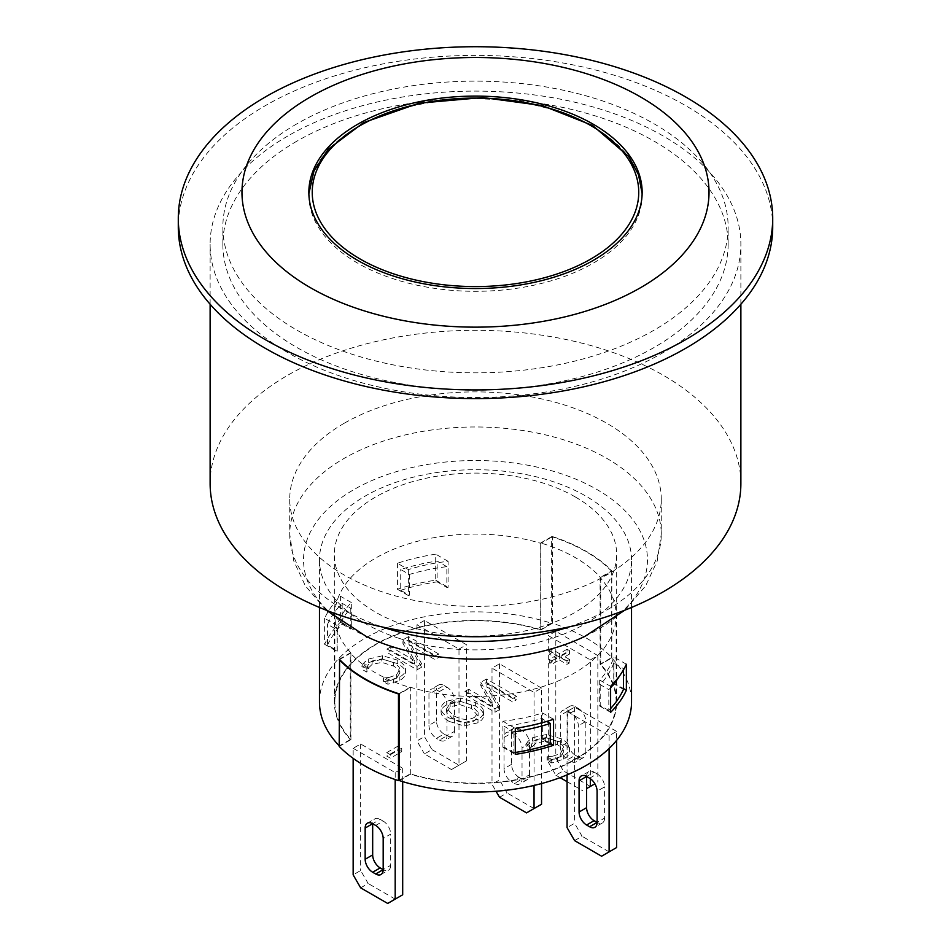 <?xml version="1.0" encoding="UTF-8"?>
<svg xmlns="http://www.w3.org/2000/svg" width="951" height="951" viewBox="0 0 951 951"><rect width="100%" height="100%" fill="white"/><g stroke="black" fill="none" stroke-linecap="round" stroke-linejoin="round"><path stroke-width="0.71" stroke-dasharray="4.75 3.57" d="M593.341 127.054A166.651 96.217 0 0 0 411.724 106.203A166.651 96.217 0 0 0 308.849 195.098A166.651 96.217 0 0 0 357.659 263.13A166.651 96.217 0 0 0 539.276 283.98A166.651 96.217 0 0 0 642.151 195.098A166.651 96.217 0 0 0 593.341 127.054M398.873 638.276A156.035 90.083 0 0 0 631.535 559.806A156.035 90.083 0 0 0 585.84 496.101A156.035 90.083 0 0 0 415.789 476.57A156.035 90.083 0 0 0 319.465 559.806A156.035 90.083 0 0 0 398.873 638.276M611.695 657.973L611.695 571.301L600.735 577.637L600.735 664.309L611.695 657.973A156.035 90.083 180 0 1 631.535 701.945M611.695 571.301A156.035 90.083 0 0 0 611.422 571.028A156.035 90.083 0 0 0 552.127 536.792A156.035 90.083 0 0 0 551.651 536.637L551.651 623.309L540.679 629.645L540.679 542.973A141.176 81.513 180 0 1 541.178 543.116A141.176 81.513 180 0 1 600.473 577.352L600.081 577.578A140.653 81.204 180 0 1 616.153 615.273A140.653 81.204 180 0 1 410.214 687.193L409.822 687.418A141.176 81.513 180 0 1 350.527 653.194L350.919 652.957A140.653 81.204 180 0 1 334.847 615.273A140.653 81.204 180 0 1 540.786 543.342L552.519 536.566A156.57 90.393 180 0 1 611.814 570.802L600.473 577.352A141.176 81.513 180 0 1 600.735 577.637M339.305 659.233L350.265 652.909L350.265 739.569L339.305 745.905A156.035 90.083 180 0 1 339.186 745.786M319.465 701.945A156.035 90.083 180 0 1 551.651 623.309M339.305 745.905L339.305 659.673M397.435 563.265L397.435 589.275A156.035 90.083 180 0 1 435.713 580.169L435.713 554.16A156.035 90.083 0 0 0 397.435 563.265L408.359 569.578A141.176 81.513 180 0 1 448.099 561.316L448.099 587.314A141.176 81.513 0 0 0 446.851 587.456L446.851 566.665A141.176 81.513 0 0 0 409.334 574.475L400.728 569.506A152.849 88.253 180 0 1 437.127 561.054L446.851 566.665M324.624 618.293L324.624 644.303A156.035 90.083 180 0 1 340.387 622.204L340.387 596.206A156.035 90.083 0 0 0 324.624 618.293L337.011 625.449A141.176 81.513 180 0 1 351.311 602.506L351.311 628.504A141.176 81.513 0 0 0 350.788 629.075L350.788 608.271A141.176 81.513 0 0 0 337.26 629.931L327.536 624.32A152.849 88.253 180 0 1 342.182 603.303L350.788 608.271M390.683 865.315A10.616 6.134 60 0 1 388.483 870.177A10.616 6.134 60 0 1 383.182 869.654L390.683 865.315L390.683 834.11L383.182 838.449M375.669 825.444L383.182 821.117A10.616 6.134 60 0 1 390.683 834.11M383.182 821.117L380.174 819.382L372.673 823.709A10.616 6.134 60 0 1 374.872 818.859A10.616 6.134 60 0 1 380.174 819.382M560.317 746.583A10.616 6.134 -120 0 0 567.818 759.576L575.331 755.249A10.616 6.134 60 0 1 567.818 742.244L560.317 746.583L560.317 715.378L567.818 711.039L567.818 742.244M570.826 761.311A10.616 6.134 -120 0 0 576.128 761.834A10.616 6.134 -120 0 0 578.327 756.984L585.84 752.645A10.616 6.134 60 0 1 583.641 757.507A10.616 6.134 60 0 1 578.327 756.984L570.826 761.311L567.818 759.576M575.331 755.249L578.327 756.984L578.327 725.779A10.616 6.134 -120 0 0 570.826 712.774L578.327 708.447L575.331 706.712L567.818 711.039A10.616 6.134 -120 0 0 562.516 710.516A10.616 6.134 -120 0 0 560.317 715.378M570.826 712.774L567.818 711.039A10.616 6.134 60 0 1 570.018 706.189A10.616 6.134 60 0 1 575.331 706.712M578.327 708.447A10.616 6.134 60 0 1 585.84 721.44L578.327 725.779M585.84 752.645L585.84 721.44M586.589 776.48A10.616 6.134 60 0 1 588.788 771.618A10.616 6.134 60 0 1 594.09 772.141L586.589 776.48M589.584 778.215L597.097 773.876L594.09 772.141M597.097 773.876A10.616 6.134 60 0 1 604.598 786.881L597.097 791.208M604.598 818.086A10.616 6.134 60 0 1 602.399 822.936A10.616 6.134 60 0 1 597.097 822.413L604.598 818.086L604.598 786.881M514.527 783.41A10.616 6.134 -120 0 0 519.84 783.933A10.616 6.134 -120 0 0 522.04 779.083L529.541 774.744A10.616 6.134 60 0 1 527.341 779.606A10.616 6.134 60 0 1 522.04 779.083L514.527 783.41L511.531 781.674L519.032 777.347L522.04 779.083L522.04 747.878A10.616 6.134 -120 0 0 514.527 734.873L522.04 730.546A10.616 6.134 60 0 1 529.541 743.539L522.04 747.878M529.541 774.744L529.541 743.539M519.032 777.347A10.616 6.134 60 0 1 511.531 764.342L511.531 733.15A10.616 6.134 -120 0 0 506.217 732.615A10.616 6.134 -120 0 0 504.018 737.477L511.531 733.15A10.616 6.134 60 0 1 513.73 728.288A10.616 6.134 60 0 1 519.032 728.811L511.531 733.138L514.527 734.873M522.04 730.546L519.032 728.811M511.531 764.342L504.018 768.681A10.616 6.134 -120 0 0 511.531 781.674M504.018 768.681L504.018 737.477M428.96 725.34A10.616 6.134 -120 0 0 436.473 738.345L443.974 734.006A10.616 6.134 60 0 1 436.473 721.013L428.96 725.34L428.96 694.147L436.473 689.808L436.473 721.013M439.469 740.08A10.616 6.134 -120 0 0 444.783 740.603A10.616 6.134 -120 0 0 446.982 735.741L454.483 731.414A10.616 6.134 60 0 1 452.284 736.264A10.616 6.134 60 0 1 446.982 735.741L439.469 740.08L436.473 738.345M443.974 734.006L446.982 735.741L446.982 704.548A10.616 6.134 -120 0 0 439.469 691.543L446.982 687.204A10.616 6.134 60 0 1 454.483 700.209L446.982 704.548M454.483 731.414L454.483 700.209M439.469 691.543L436.473 689.808A10.616 6.134 60 0 1 438.673 684.946A10.616 6.134 60 0 1 443.974 685.481L436.473 689.808A10.616 6.134 -120 0 0 431.16 689.285A10.616 6.134 -120 0 0 428.96 694.147M446.982 687.204L443.974 685.481M402.689 894.784L387.687 903.45M360.655 887.854L368.168 883.515L360.655 870.51L353.154 874.849M395.188 899.111L368.168 883.515M353.154 748.306L395.188 772.581L402.689 768.242L360.655 743.979L353.154 748.306L353.154 758.351M360.655 743.979L360.655 870.51M402.689 768.242L402.689 781.627M594.898 783.814L586.589 788.617M548.311 762.179L555.812 775.184L563.313 770.845L555.812 757.84L548.311 762.179L548.311 635.637L590.345 659.911L590.345 778.691M555.812 775.184L560.08 777.645M567.069 781.674L582.832 790.78M590.345 786.441L563.313 770.845M590.345 659.911L597.846 655.572L555.812 631.309L555.812 757.84M597.846 655.572L597.846 782.114M395.188 772.581L395.188 779.535M555.812 631.309L548.311 635.637M451.475 769.549L458.988 765.21L451.475 769.549L424.455 753.941L431.968 749.614L424.455 736.609L416.954 740.948L424.455 753.941M466.489 760.883L458.988 765.21L466.489 760.883L466.489 644.742L424.455 620.468L424.455 736.609M499.525 797.283L507.026 792.944L499.525 779.951L492.012 784.278L496.03 791.244M541.547 804.213L526.545 812.879M574.582 840.613L582.083 836.286L574.582 823.281L567.069 827.62M616.605 847.543L601.603 856.221M424.455 620.468L416.954 624.807L458.988 649.069L458.988 765.21L431.968 749.614M534.046 808.552L507.026 792.944M541.547 688.072L499.525 663.81L492.012 668.137L534.046 692.411L541.547 688.072L541.547 783.565M534.046 692.411L534.046 785.443M609.104 851.882L582.083 836.286M616.605 731.414L574.582 707.14L567.069 711.479L609.104 735.741L616.605 731.414L616.605 740.401M609.104 735.741L609.104 748.485M499.525 663.81L499.525 779.951M574.582 707.14L574.582 823.281M416.954 624.807L416.954 740.948M458.988 649.069L466.489 644.742M339.186 746.404L350.919 739.628A140.653 81.204 180 0 1 334.847 701.945A140.653 81.204 180 0 1 420.924 627.101A140.653 81.204 180 0 1 431.861 624.748A140.653 81.204 180 0 1 540.786 630.014L552.519 623.238A156.57 90.393 180 0 1 611.814 657.474L600.081 664.25A140.653 81.204 180 0 1 616.153 701.945A140.653 81.204 180 0 1 609.211 727.135A140.653 81.204 180 0 1 605.133 733.447A140.653 81.204 180 0 1 410.214 773.864L399.349 780.141M540.679 629.645A141.176 81.513 0 0 0 431.445 624.51A141.176 81.513 0 0 0 420.52 626.864A141.176 81.513 0 0 0 334.324 701.945A141.176 81.513 0 0 0 350.265 739.569M567.069 711.479L567.069 774.887M399.349 780.569L410.321 774.245A141.176 81.513 0 0 0 605.537 733.685A141.176 81.513 0 0 0 609.627 727.372A141.176 81.513 0 0 0 616.676 701.945A141.176 81.513 0 0 0 600.735 664.309M492.012 668.137L492.012 784.278M401.75 751.623L398.1 749.519L386.736 756.069L390.385 758.185L401.75 751.623L401.75 748.152L398.1 746.048L398.1 749.519M398.1 746.048L386.736 752.61L386.736 756.069M386.736 752.61L390.385 754.714L390.385 758.185M390.385 754.714L401.75 748.152M559.331 659.935L566.962 664.345L569.483 662.883L561.851 658.484L569.483 654.074L567.046 652.683L559.426 657.082L551.794 652.683L549.274 654.133L556.906 658.532L549.274 662.942L551.699 664.345L559.331 659.935L559.331 656.475L566.962 660.874L566.962 664.345M566.962 660.874L569.483 659.423L569.483 662.883M569.483 659.423L561.851 655.013L561.851 658.484M561.851 655.013L569.483 650.615L569.483 654.074M569.483 650.615L567.046 649.212L567.046 652.683M567.046 649.212L559.426 653.61L559.426 657.082M559.426 653.61L551.794 649.212L551.794 652.683M551.794 649.212L549.274 650.662L549.274 654.133M549.274 650.662L556.906 655.073L556.906 658.532M556.906 655.073L549.274 659.471L549.274 662.942M549.274 659.471L551.699 660.874L551.699 664.345M551.699 660.874L559.331 656.475M552.935 756.152L547.039 756.77L551.806 759.528L563.729 755.617C567.699 753.335 569.601 750.719 569.447 747.771L569.447 751.242C569.28 748.306 566.677 745.346 561.637 742.374L546.456 737.928L532.572 741.174L528.067 744.681L525.832 747.997L530.646 750.779L531.835 747.189L535.995 743.135L545.731 741.079L557.476 744.776C561.482 747.153 563.574 749.436 563.777 751.611L563.777 748.152L560.234 753.656L552.935 756.152L552.935 759.623L547.039 760.241L551.806 762.999L563.729 759.088C567.699 756.794 569.601 754.179 569.447 751.242L569.447 747.771C569.28 744.835 566.677 741.875 561.637 738.903L546.456 734.469L532.572 737.714L528.067 741.209L528.067 744.681M528.067 741.209L525.832 744.526L525.832 747.997M525.832 744.526L530.646 747.308L530.646 750.779M530.646 747.308L530.955 750.589M530.955 747.129L531.835 743.73L535.995 739.664L545.731 737.619L545.731 741.079M545.731 737.619L557.476 741.304C561.482 743.694 563.574 745.976 563.777 748.152L563.777 751.611L560.234 757.127L552.935 759.623M547.336 756.604L547.336 760.075M547.039 756.77L547.039 760.241M551.806 759.528L551.806 762.999M557.5 758.209L557.5 761.668M421.59 667.198L408.978 644.588L434.869 659.53L438.589 657.379L408.573 640.047L402.903 643.316L414.577 664.024L390.802 650.306L387.081 652.457L417.109 669.789L421.59 667.198L421.59 663.739L408.978 641.117L408.978 644.588M408.978 641.117L434.869 656.059L434.869 659.53M434.869 656.059L438.589 653.919L438.589 657.379M438.589 653.919L408.573 636.588L408.573 640.047M408.573 636.588L402.903 639.857L402.903 643.316M402.903 639.857L414.577 660.565L414.577 664.024M414.577 660.565L390.802 646.835L390.802 650.306M390.802 646.835L387.081 648.986L387.081 652.457M387.081 648.986L417.109 666.318L417.109 669.789M417.109 666.318L421.59 663.739M389.03 677.445L383.146 678.063L387.913 680.821L399.836 676.91C403.795 674.616 405.708 672 405.554 669.052L405.554 672.523C405.376 669.587 402.772 666.639 397.744 663.667L382.564 659.221L368.667 662.467L364.162 665.962L361.927 669.278L366.741 672.06L367.942 668.482L372.103 664.416L381.826 662.372L393.583 666.069C397.577 668.446 399.682 670.728 399.884 672.904L399.884 669.433L396.329 674.948L389.03 677.445L389.03 680.916L383.146 681.534L387.913 684.28L399.836 680.381C403.795 678.087 405.708 675.472 405.554 672.523L405.554 669.052C405.376 666.128 402.772 663.168 397.744 660.196L382.564 655.75L368.667 658.995L364.162 662.502L364.162 665.962M364.162 662.502L361.927 665.819L361.927 669.278M361.927 665.819L366.741 668.589L366.741 672.06M366.741 668.589L367.062 671.882M367.062 668.41L367.942 665.011L372.103 660.957L381.826 658.9L381.826 662.372M381.826 658.9L393.583 662.597C397.577 664.975 399.682 667.257 399.884 669.433L399.884 672.904L396.329 678.408L389.03 680.916M383.431 677.897L383.431 681.356M383.146 678.063L383.146 681.534M387.913 680.821L387.913 684.28M393.607 679.49L393.607 682.961M499.489 709.624L486.888 687.002L512.779 701.957L516.5 699.805L486.472 682.473L480.802 685.742L492.487 706.45L468.712 692.72L464.991 694.872L495.007 712.204L499.489 709.624L499.489 706.153L486.888 683.543L486.888 687.002M486.888 683.543L512.779 698.486L512.779 701.957M512.779 698.486L516.5 696.334L516.5 699.805M516.5 696.334L486.472 679.002L486.472 682.473M486.472 679.002L480.802 682.271L480.802 685.742M480.802 682.271L492.487 702.979L492.487 706.45M492.487 702.979L468.712 689.261L468.712 692.72M468.712 689.261L464.991 691.413L464.991 694.872M464.991 691.413L495.007 708.745L495.007 712.204M495.007 708.745L499.489 706.153M474.525 717.304C468.593 720.596 461.497 720.002 453.235 715.521L446.518 707.96L446.625 712.335L453.235 718.992C461.497 723.461 468.593 724.056 474.525 720.775L478.115 715.996L471.458 708.471L459.927 704.655L450.144 706.7L446.625 712.335L446.625 708.864L450.144 703.229L459.927 701.184L471.458 705L478.115 712.537L474.525 717.304M449.074 721.393L464.231 725.982L478.008 722.76C482.062 720.394 483.928 717.743 483.607 714.807C483.227 711.883 480.564 708.97 475.619 706.07L460.439 701.458L446.72 704.691C442.655 707.128 440.777 709.767 441.098 712.632C441.454 715.532 444.117 718.457 449.074 721.393L449.074 717.922L464.231 722.522L478.008 719.289C482.062 716.935 483.928 714.284 483.607 711.336C483.227 708.412 480.564 705.499 475.619 702.599L460.439 697.998L460.439 701.458M483.643 715.449L483.607 711.336L483.643 715.449M460.439 697.998L446.72 701.22C442.655 703.657 440.777 706.296 441.098 709.161L441.098 712.632L441.098 709.161C441.454 712.061 444.117 714.986 449.074 717.922M623.464 689.427L613.74 683.817L613.74 663.013L623.464 668.624A152.849 88.253 180 0 1 619.909 675.4M623.464 669.884L623.464 668.624M610.613 687.739A152.849 88.253 180 0 1 608.818 689.641L600.212 684.672A141.176 81.513 0 0 0 613.74 663.013M610.613 708.543A152.849 88.253 180 0 1 608.818 710.445L608.818 689.641M608.818 710.445L600.212 705.476L600.212 684.672M515.287 731.676A152.849 88.253 180 0 1 513.873 731.901L504.149 726.279A141.176 81.513 0 0 0 541.666 718.481L546.766 721.417M515.287 752.479A152.849 88.253 180 0 1 513.873 752.693L513.873 731.901M513.873 752.693L504.149 747.082L504.149 726.279M541.666 718.481L541.666 739.272L550.272 744.241M337.26 629.931L337.26 650.734L327.536 645.123L327.536 624.32M327.536 645.123A152.849 88.253 180 0 1 342.182 624.106L342.182 603.303M342.182 624.106L350.788 629.075M409.334 574.475L409.334 595.267L400.728 590.298L400.728 569.506M400.728 590.298A152.849 88.253 180 0 1 437.127 581.846L437.127 561.054M437.127 581.846L446.851 587.456M626.376 664.25L613.989 657.093A141.176 81.513 180 0 1 599.689 680.036L599.689 706.034A141.176 81.513 0 0 0 600.212 705.476M599.689 706.034L610.613 712.347M613.74 683.817A141.176 81.513 0 0 0 613.989 683.091L623.464 688.56M340.387 622.204L351.311 628.504M324.624 644.303L337.011 651.447L337.011 625.449M337.26 650.734A141.176 81.513 0 0 0 337.011 651.447M540.786 630.014L540.786 543.342M350.919 739.628L350.919 652.957M552.519 623.238L552.519 536.566M611.814 657.474L611.814 570.802M600.081 664.25L600.081 577.578M410.214 773.864L410.214 687.193M398.873 693.743L409.822 687.418A141.176 81.513 180 0 0 410.321 687.573L399.349 693.909M350.265 652.909A141.176 81.513 180 0 0 350.527 653.194L339.578 659.518M540.679 542.973L551.651 536.637M351.311 602.506L340.387 596.206M553.565 719.277L542.641 712.977A141.176 81.513 180 0 1 502.901 721.227L502.901 747.236A141.176 81.513 0 0 0 504.149 747.082M541.666 739.272A141.176 81.513 0 0 0 542.641 738.975L542.641 712.977M542.641 738.975L550.272 743.373M502.901 747.236L515.287 754.381M502.901 721.227L515.287 728.383M435.713 580.169L448.099 587.314M448.099 561.316L435.713 554.16M613.989 683.091L613.989 657.093M397.435 589.275L408.359 595.576L408.359 569.578M409.334 595.267A141.176 81.513 0 0 0 408.359 595.576M599.689 680.036L610.613 686.337M410.321 774.245L410.321 687.573M575.331 496.969A141.176 81.513 180 0 1 616.676 554.599A141.176 81.513 180 0 1 509.32 633.735A141.176 81.513 180 0 1 350.527 592.521A141.176 81.513 180 0 1 334.324 554.599A141.176 81.513 180 0 1 421.471 479.304A141.176 81.513 180 0 1 575.331 496.969M584.615 636.54A171.965 99.284 0 0 0 602.91 493.117A171.965 99.284 0 0 0 353.903 489.599A171.965 99.284 0 0 0 366.385 636.54M344.143 423.302A185.766 107.249 0 0 0 289.734 499.132A185.766 107.249 0 0 0 475.5 606.381A185.766 107.249 0 0 0 661.266 499.132A185.766 107.249 0 0 0 546.587 400.05A185.766 107.249 0 0 0 344.143 423.302M740.877 483.536A265.377 153.206 0 0 0 577.055 341.98A265.377 153.206 0 0 0 287.856 375.193A265.377 153.206 0 0 0 210.123 483.536M287.856 135.981A265.377 153.206 0 0 0 210.123 244.324A265.377 153.206 0 0 0 475.5 397.53A265.377 153.206 0 0 0 740.877 244.324A265.377 153.206 0 0 0 577.055 102.767A265.377 153.206 0 0 0 287.856 135.981M296.867 141.188A252.633 145.86 0 0 0 222.867 244.324A252.633 145.86 0 0 0 475.5 390.183A252.633 145.86 0 0 0 728.133 244.324A252.633 145.86 0 0 0 572.181 109.567A252.633 145.86 0 0 0 296.867 141.188M296.867 123.856A252.633 145.86 0 0 0 222.867 226.992A252.633 145.86 0 0 0 475.5 372.84A252.633 145.86 0 0 0 728.133 226.992A252.633 145.86 0 0 0 572.181 92.235A252.633 145.86 0 0 0 296.867 123.856M772.711 226.992A297.211 171.596 0 0 0 589.24 68.448A297.211 171.596 0 0 0 265.341 105.656A297.211 171.596 0 0 0 178.289 226.992M561.637 738.903L561.637 742.374M546.456 734.469L546.456 737.928M532.572 737.714L532.572 741.174M531.835 743.73L531.835 747.189M535.995 739.664L535.995 743.135M557.476 741.304L557.476 744.776M560.234 753.656L560.234 757.127M563.729 755.617L563.729 759.088M397.744 660.196L397.744 663.667M382.564 655.75L382.564 659.221M368.667 658.995L368.667 662.467M367.942 665.011L367.942 668.482M372.103 660.957L372.103 664.416M393.583 662.597L393.583 666.069M396.329 674.948L396.329 678.408M399.836 676.91L399.836 680.381M453.235 715.521L453.235 718.992M471.458 705L471.458 708.471M459.927 701.184L459.927 704.655M450.144 703.229L450.144 706.7M464.231 722.522L464.231 725.982M478.008 719.289L478.008 722.76M475.619 702.599L475.619 706.07M446.72 701.22L446.72 704.691M568.805 626.959A185.766 107.249 0 0 0 661.266 534.224A185.766 107.249 0 0 0 546.587 435.142A185.766 107.249 0 0 0 344.143 458.382A185.766 107.249 0 0 0 289.734 534.224A185.766 107.249 0 0 0 382.195 626.959M642.139 193.695L642.151 192.316M308.861 193.695L308.849 192.316M631.535 607.463L631.535 559.806M319.465 607.463L319.465 559.806M380.982 874.504L388.483 870.177M367.359 823.186L374.872 818.859M583.641 757.507L576.128 761.834M570.018 706.189L562.516 710.516M588.788 771.618L581.275 775.957M602.399 822.936L594.898 827.275M527.341 779.606L519.84 783.933M513.73 728.288L506.217 732.615M452.284 736.264L444.783 740.603M438.673 684.946L431.16 689.285M478.115 712.537L478.115 715.996M334.847 701.945L334.847 615.273M616.153 701.945L616.153 615.273M616.676 701.945L616.676 554.599M334.324 701.945L334.324 554.599M289.734 499.132L289.734 534.224L293.788 561.054L305.354 585.84L326.181 610.185M661.266 499.132L661.266 534.224L657.212 561.054L645.646 585.84L624.819 610.185M740.877 304.261L740.877 244.324M210.123 304.261L210.123 244.324M728.133 244.324L728.133 226.992M222.867 244.324L222.867 226.992"/><path stroke-width="1.43" d="M593.341 124.284A166.651 96.217 180 0 1 642.151 192.316A166.651 96.217 180 0 1 475.5 288.533A166.651 96.217 180 0 1 308.849 192.316A166.651 96.217 180 0 1 411.724 103.421A166.651 96.217 180 0 1 593.341 124.284M339.305 659.673L339.305 659.233A156.035 90.083 0 0 0 339.578 659.518A156.035 90.083 0 0 0 398.873 693.743A156.035 90.083 0 0 0 399.349 693.909L399.349 780.569A156.035 90.083 180 0 0 631.535 701.945L631.535 607.463M339.186 745.786A156.035 90.083 180 0 1 319.465 701.945L319.465 607.463M610.613 712.347L610.613 686.337A156.035 90.083 0 0 0 626.376 664.25L626.376 690.248A156.035 90.083 180 0 1 610.613 712.347M515.287 754.381L515.287 728.383A156.035 90.083 0 0 0 553.565 719.277L553.565 745.275A156.035 90.083 180 0 1 515.287 754.381M375.669 873.981A10.616 6.134 -120 0 0 380.982 874.504A10.616 6.134 -120 0 0 383.182 869.654L375.669 873.981L372.673 872.245L380.174 867.918A10.616 6.134 60 0 1 372.673 854.913L365.16 859.252L365.16 828.048L372.673 823.709L375.669 825.444A10.616 6.134 -120 0 1 383.182 838.449L383.182 869.654L380.174 867.918M372.673 854.913L372.673 823.709A10.616 6.134 -120 0 0 367.359 823.186A10.616 6.134 -120 0 0 365.16 828.048M365.16 859.252A10.616 6.134 -120 0 0 372.673 872.245M586.589 807.684L586.589 776.48A10.616 6.134 -120 0 0 581.275 775.957A10.616 6.134 -120 0 0 579.076 780.807L586.589 776.48L589.584 778.215A10.616 6.134 -120 0 1 597.097 791.208L597.097 822.413L589.584 826.752A10.616 6.134 -120 0 0 594.898 827.275A10.616 6.134 -120 0 0 597.097 822.413L594.09 820.677A10.616 6.134 60 0 1 586.589 807.684L579.076 812.011A10.616 6.134 -120 0 0 586.589 825.016L594.09 820.677M589.584 826.752L586.589 825.016M579.076 812.011L579.076 780.807M353.154 758.351L353.154 874.849L360.655 887.854L387.687 903.45L402.689 894.784L402.689 781.627M586.589 788.617L594.898 783.814M560.08 777.645L567.069 781.674M395.188 779.535L395.188 899.111M590.345 778.691L590.345 786.441M496.03 791.244L499.525 797.283L526.545 812.879L541.547 804.213L541.547 783.565M567.069 774.887L567.069 827.62L574.582 840.613L601.603 856.221L616.605 847.543L616.605 740.401M534.046 785.443L534.046 808.552M609.104 748.485L609.104 851.882M399.349 780.141L398.481 780.64A156.57 90.393 180 0 1 339.186 746.404L339.578 659.518M610.613 708.543A152.849 88.253 180 0 0 623.464 689.427L623.464 669.884M619.909 675.4A152.849 88.253 180 0 1 610.613 687.739M515.287 752.479A152.849 88.253 180 0 0 550.272 744.241L550.272 723.438A152.849 88.253 180 0 1 515.287 731.676M546.766 721.417L550.272 723.438M623.464 688.56L626.376 690.248M398.873 693.743L398.481 693.968A156.57 90.393 180 0 1 339.186 659.732M398.481 780.64L398.481 693.968M550.272 743.373L553.565 745.275M326.181 610.185L366.385 636.54A171.965 99.284 0 0 0 584.615 636.54L624.819 610.185M210.123 304.261L210.123 483.536A265.377 153.206 0 0 0 475.5 636.742A265.377 153.206 0 0 0 740.877 483.536L740.877 304.261M178.289 218.326L178.289 226.992A297.211 171.596 0 0 0 475.5 398.588A297.211 171.596 0 0 0 772.711 226.992L772.711 218.326A297.211 171.596 0 0 0 589.24 59.782A297.211 171.596 0 0 0 265.341 96.978A297.211 171.596 0 0 0 178.289 218.326A297.211 171.596 0 0 0 475.5 389.922A297.211 171.596 0 0 0 772.711 218.326M310.371 96.978A233.53 134.828 0 0 0 415.064 322.555A233.53 134.828 0 0 0 701.065 157.426A233.53 134.828 0 0 0 310.371 96.978M590.94 125.675A163.251 94.256 180 0 1 517.748 283.362A163.251 94.256 180 0 1 317.8 167.923A163.251 94.256 180 0 1 590.94 125.675M382.195 626.959A185.766 107.249 0 0 0 568.805 626.959M642.139 193.695L638.525 174.734L628.777 156.606L592.639 125.496L542.201 105.561L482.811 97.537L418.963 103.195L363.627 122.596L328.333 149.117L313.973 170.942L308.861 193.695"/></g></svg>
